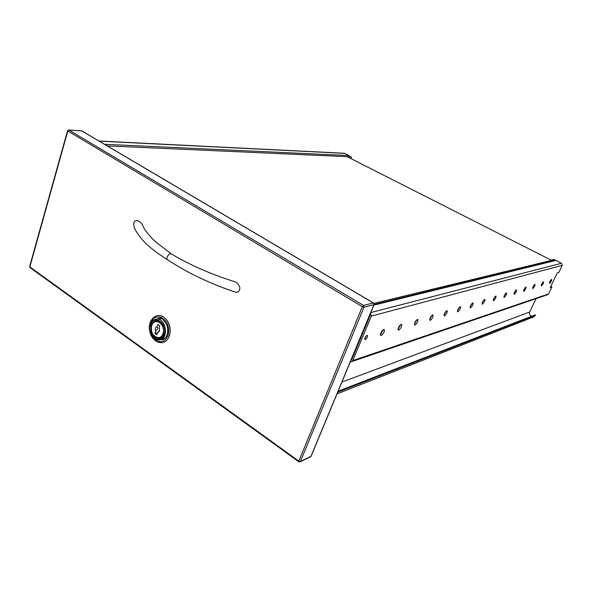 <?xml version="1.0" encoding="UTF-8"?>
<svg xmlns="http://www.w3.org/2000/svg" width="592" height="592" viewBox="0 0 592 592"><rect width="100%" height="100%" fill="white"/><g stroke="black" fill="none" stroke-linecap="round" stroke-linejoin="round"><path stroke-width="0.89" d="M554.23 260.473L554.623 259.651L554.068 259.37L551.078 260.095L347.215 156.688L351.493 156.873L350.856 158.53M107.226 145.876L351.493 156.873M336.996 393.88L533.333 317.023L535.597 315.21L535.064 314.922L338.106 391.208M337.714 392.148L535.597 315.21M531.49 316.306C529.655 315.351 529.056 313.915 529.685 312.006L536.041 298.664M373.959 303.393L554.623 259.651M151.241 325.326C152.211 322.655 153.839 321.153 156.14 320.82C164.413 319.517 167.092 337.84 158.7 338.372C152.64 337.344 150.153 332.993 151.241 325.326M155.659 331.12C154.793 328.715 155.282 327.258 157.124 326.747L157.872 324.512L159.796 325.852L159.041 328.086C159.907 330.499 159.418 331.957 157.568 332.467L156.828 334.695L154.912 333.348L155.659 331.12C157.59 329.367 158.079 327.909 157.124 326.747M157.568 332.467C159.5 330.713 159.995 329.248 159.041 328.086M154.912 333.348L157.457 332.808M160.432 317.793L159.5 318.2M168.239 338.232L169.445 335.657C171.214 328.967 169.815 323.18 165.249 318.304L164.088 317.364M169.312 335.864C171.118 329.026 169.689 323.121 165.027 318.141C157.65 311.118 147.741 319.066 149.576 330.24C151.012 341.458 162.889 347.001 168.017 338.594L169.312 335.864M165.346 337.951L163.429 339.038M171.31 253.887C189.129 264.668 210.227 273.933 234.595 281.674C236.793 282.14 238.569 284.167 239.915 287.749C239.545 291.582 237.725 292.951 234.462 291.856C208.761 283.028 186.48 272.342 167.61 259.814L167.654 259.836C156.799 253.08 148.437 246.487 142.568 240.049C137.218 233.588 134.377 228.934 134.044 226.07C132.386 221.815 136.508 216.975 142.472 224.745C143.649 229.43 152.063 238.879 156.14 242.246L171.31 253.887C169.112 252.569 165.286 258.704 167.61 259.814M142.761 225.493L142.472 224.745M349.702 156.591L349.014 155.555L344.263 153.254L98.96 141M549.628 282.095L550.715 280.127M549.62 283.353L549.48 283.353C549.613 281.666 550.353 280.319 551.707 279.313C551.7 280.682 551.004 282.029 549.62 283.353M541.391 284.685L542.59 282.502M541.436 285.892L541.28 285.884C541.399 284.153 542.161 282.776 543.56 281.748C543.574 283.154 542.864 284.537 541.436 285.892M532.741 287.394L534.058 285.004M532.837 288.556L532.667 288.548C532.778 286.765 533.555 285.351 535.013 284.315C535.042 285.751 534.317 287.164 532.837 288.556M523.646 290.243L525.082 287.638M523.794 291.353L523.609 291.345C523.705 289.51 524.505 288.067 526.014 287.009C526.066 288.482 525.326 289.932 523.794 291.353M514.078 293.225L515.632 290.428M514.27 294.298L514.071 294.298C514.145 292.404 514.973 290.924 516.542 289.843C516.616 291.353 515.861 292.84 514.27 294.298M503.984 296.37L505.657 293.366M504.221 297.413L504.014 297.406C504.066 295.452 504.917 293.928 506.56 292.84C506.656 294.387 505.879 295.911 504.221 297.413M493.328 299.685L495.119 296.481M493.617 300.692L493.388 300.684C493.425 298.671 494.298 297.11 496.007 296C496.133 297.591 495.341 299.152 493.617 300.692M482.058 303.185L483.975 299.781M482.406 304.162L482.154 304.162C482.162 302.075 483.065 300.47 484.855 299.345C485.011 300.98 484.197 302.586 482.406 304.162M470.129 306.885L472.172 303.274M470.522 307.847L470.248 307.84C470.233 305.687 471.165 304.036 473.038 302.882C473.23 304.569 472.386 306.219 470.522 307.847M457.461 310.822L459.636 306.989M457.912 311.747L457.616 311.74C457.572 309.512 458.534 307.81 460.502 306.641C460.724 308.373 459.866 310.075 457.912 311.747M443.993 314.988L446.316 310.948M444.511 315.899L444.185 315.891C444.104 313.575 445.103 311.829 447.167 310.637C447.441 312.421 446.553 314.174 444.511 315.899M429.651 319.428L432.123 315.159M430.236 320.316L429.873 320.309C429.755 317.911 430.791 316.106 432.974 314.9C433.285 316.735 432.375 318.54 430.236 320.316M414.348 324.164L416.975 319.665M414.999 325.03L414.6 325.023C414.444 322.529 415.517 320.672 417.819 319.443C418.181 321.338 417.242 323.195 414.999 325.03M397.972 329.219L400.777 324.49M398.697 330.077L398.253 330.07C398.053 327.48 399.171 325.556 401.613 324.305C402.035 326.259 401.058 328.183 398.697 330.077M380.412 334.643L383.401 329.663M381.218 335.486L380.73 335.479C379.22 334.917 382.898 328.649 384.23 329.515C384.719 331.535 383.712 333.525 381.218 335.486M364.724 338.483L366.396 335.738M365.264 339.601L364.894 339.593C364.679 337.655 365.516 336.241 367.403 335.353C367.78 336.789 367.062 338.202 365.264 339.601M550.678 286.639L551.877 286.957L550.286 287.468L557.257 272.927L558.826 272.483L562.252 265.357L561.519 263.255L555.932 260.428L554.719 260.354M369.993 314.419L370.052 315.573L351.759 359.596L350.982 360.195M351.959 361.542L547.482 294.757L548.51 293.965L551.877 286.957M350.397 361.608L351.419 361.727L352.839 360.543L371.339 316.076L370.599 312.953M341.895 382.084L529.685 312.006M82.059 131.098L81.119 130.81M374.011 304.347L373.545 303.008L81.851 130.906L68.635 129.974L67.562 130.706L29.637 266.533L30.051 267.621L298.797 461.79M300.159 461.834L310.378 456.898L311.111 455.958M68.887 130.055L81.615 130.839L373.374 302.993L363.444 305.391L364.006 307.122L362.348 306.663L363.444 305.391L68.887 130.055M29.844 266.881L67.799 130.98L362.348 306.663L298.849 461.116L300.44 461.457L299.892 461.967L298.849 461.827L298.849 461.116L29.844 266.881M374.092 304.562L373.67 303.245M310.933 456.395L300.44 461.457L364.006 307.122L373.922 304.695L310.933 456.395M158.353 318.711L161.535 318.755M160.314 318.333L156.31 319.103C153.476 319.532 151.478 321.345 150.331 324.549C148.696 331.328 151.611 335.982 152.877 337.114C154.793 339.201 156.954 340.141 159.352 339.934C169.297 339.29 166.13 317.564 156.31 319.103C153.572 319.495 151.633 321.278 150.486 324.453M150.486 324.793C154.009 313.76 168.069 323.447 164.28 334.465C160.587 345.476 146.764 335.62 150.486 324.793M157.302 320.842L156.532 320.857C154.164 321.227 152.507 322.736 151.552 325.4C150.908 333.932 153.409 338.195 159.063 338.18L160.654 337.706M156.836 320.797L156.532 320.857C154.268 321.19 152.655 322.67 151.7 325.304M151.7 325.644C154.608 316.572 166.152 324.549 163.044 333.599C160.018 342.65 148.636 334.561 151.7 325.644M151.308 334.843L155.548 340.148C161.061 343.264 165.227 341.68 168.047 335.398C169.778 327.265 167.551 321.241 161.364 317.319C154.83 315.647 150.975 318.933 149.791 327.161M159.455 339.919L163.029 339.586C167.277 337.188 168.668 332.63 167.218 325.911C164.384 320.413 161.949 317.86 159.914 318.252L155.363 319.28M163.029 339.586L163.866 339.172M104.54 144.293L349.014 155.555M99.204 141.14L344.677 153.365M352.839 360.543L548.51 293.965M371.339 316.076L562.252 265.357M370.762 312.561L561.519 263.255M373.855 305.117L555.932 260.428M351.167 359.758L351.781 359.551M370.133 315.262L369.586 315.403M368.92 318.304L368.313 318.466M365.789 325.837L365.183 326.007M398.379 328.908L397.994 329.026M380.93 334.265L380.434 334.421M359.559 340.822L358.952 341.014M359.129 341.865L358.523 342.05M357.82 345.003L357.213 345.195M354.756 352.381L354.149 352.58M29.63 266.57L29.97 267.562M310.645 456.765L311.096 456.254M68.635 129.974L67.562 130.706M311.126 456.18L374.07 304.606M163.473 339.024L160.454 339.69M374.122 304.473L555.037 260.273M365.501 326.525L364.894 326.695M354.497 353.01L353.883 353.209"/></g></svg>
